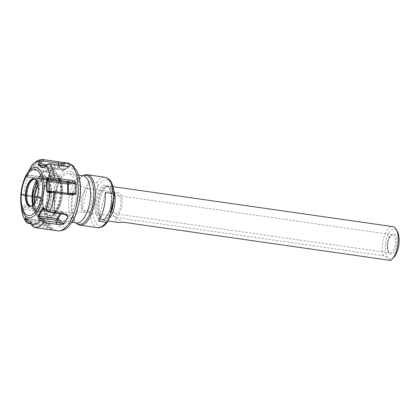 <?xml version="1.0" encoding="UTF-8"?>
<svg xmlns="http://www.w3.org/2000/svg" width="420" height="420" viewBox="0 0 420 420"><rect width="100%" height="100%" fill="white"/><g stroke="black" fill="none" stroke-linecap="round" stroke-linejoin="round"><path stroke-width="0.32" stroke-dasharray="2.1 1.58" d="M57.614 174.368A22.118 9.765 -81.9 0 0 55.703 173.623A22.118 9.765 -81.9 0 0 44.704 186.281A22.118 9.765 -81.9 0 0 42.43 202.188A22.118 9.765 -81.9 0 0 47.539 216.673A22.118 9.765 -81.9 0 0 49.45 217.418A22.118 9.765 -81.9 0 0 61.871 199.143A22.118 9.765 -81.9 0 0 57.614 174.368M53.503 215.103A22.118 9.765 98.1 0 0 61.136 196.744A22.118 9.765 98.1 0 0 58.952 176.983A22.118 9.765 98.1 0 0 56.511 174.211A22.118 9.765 -81.9 0 0 54.6 173.465A22.118 9.765 -81.9 0 0 42.173 191.741A22.118 9.765 -81.9 0 0 46.431 216.515A22.118 9.765 98.1 0 0 48.342 217.261A22.118 9.765 98.1 0 0 53.503 215.103L51.261 217.261A24.938 11.009 98.1 0 1 45.439 219.691A24.938 11.009 98.1 0 1 43.286 218.852A24.938 11.009 -81.9 0 1 38.488 190.922A24.938 11.009 -81.9 0 1 52.495 170.321L49.182 169.848A24.938 11.009 -81.9 0 0 35.175 190.444A24.938 11.009 -81.9 0 0 39.974 218.379A24.938 11.009 98.1 0 0 42.126 219.219A24.938 11.009 98.1 0 0 56.133 198.618A24.938 11.009 98.1 0 0 51.335 170.688A24.938 11.009 -81.9 0 0 49.182 169.848C46.226 169.99 44.557 170.373 44.179 170.993L40.798 174.011L37.401 179.492C35.553 183.435 34.272 187.882 33.553 192.827L33.112 202.897C33.348 206.766 34.057 210.084 35.243 212.867C37.18 216.337 38.524 218.085 39.27 218.111L42.126 219.219L45.439 219.691M52.495 170.321A24.938 11.009 -81.9 0 1 54.647 171.16A24.938 11.009 98.1 0 1 57.398 174.279A24.938 11.009 98.1 0 1 59.866 196.56A24.938 11.009 98.1 0 1 51.261 217.261M34.613 203.165L35.422 208.572A18.433 8.138 -81.9 0 0 40.477 215.197A18.433 8.138 -81.9 0 0 43.885 214.163C46.379 212.158 48.305 209.118 49.66 205.044A18.721 8.264 -81.9 0 0 49.681 181.886A18.721 8.264 -81.9 0 0 38.792 183.656A18.721 8.264 -81.9 0 0 37.952 185.262M37.858 184.748A18.433 8.138 98.1 0 1 45.213 178.637A18.433 8.138 98.1 0 1 49.959 201.742A18.433 8.138 98.1 0 1 49.077 204.85C47.245 209.9 45.512 213.003 43.885 214.163M33.358 190.832A18.433 8.138 -81.9 0 0 33.133 191.725A18.433 8.138 -81.9 0 0 37.879 214.825A18.433 8.138 -81.9 0 0 47.838 201.437A18.433 8.138 -81.9 0 0 48.043 200.534L48.925 197.909C50.836 187.42 49.644 180.18 45.349 176.195C44.284 175.292 42.719 175.208 40.666 175.948A18.449 8.148 -81.9 0 0 36.293 180.563M35.422 208.572L34.393 203.495M37.128 182.154A17.698 7.812 -81.9 0 1 45.644 177.03A17.698 7.812 98.1 0 1 49.298 195.395A18.433 8.138 -81.9 0 0 49.434 191.803L49.177 187.887A18.438 8.143 -81.9 0 0 44.237 178.553A18.438 8.143 -81.9 0 0 38.598 180.899A0.651 0.483 41.2 0 0 38.698 180.92L37.322 182.69M49.434 191.803L49.266 187.903A18.433 8.138 -81.9 0 0 43.67 178.416A18.433 8.138 -81.9 0 0 38.698 180.92M49.298 195.395L48.925 197.909M33.269 204.86A18.501 8.169 -81.9 0 0 36.913 211.58A18.501 8.169 -81.9 0 0 40.173 212.063A18.501 8.169 -81.9 0 0 48.043 200.534M37.306 182.632L38.598 180.899M34.545 179.193A13.65 6.027 -81.9 0 1 35.002 179.219A13.65 6.027 -81.9 0 1 36.178 179.681A13.65 6.027 98.1 0 1 38.803 194.969A13.65 6.027 98.1 0 1 31.138 206.246A13.65 6.027 98.1 0 1 30.697 206.147M31.721 205.931A13.65 6.027 -81.9 0 0 38.141 193.457A13.65 6.027 -81.9 0 0 35.474 179.686M25.672 176.075L27.19 175.686L26.728 176.788L25.032 177.544L26.728 176.788L25.694 176.542L25.195 177.193L25.672 176.075L26.922 175.25L28.03 175.266L46.777 177.896C48.421 177.849 49.581 177.35 50.258 176.395L46.851 179.351A1.087 0.651 -150.3 0 1 46.242 179.482L50.216 172.51L29.668 169.57L31.558 168.31L32.046 167.16L33.747 166.483L52.453 169.197L54.469 169.008C55.015 168.541 54.453 167.984 52.789 167.349L48.888 166.761L48.562 168.604L50.4 170.998A1.087 0.851 48.6 0 1 50.82 172.379A1.087 0.651 -150.3 0 1 50.216 172.51L50.4 170.998L31.558 168.31L31.064 166.892M21.415 193.809L21.336 193.294L22.491 194.576L22.633 195.258L21.415 193.809A32.093 14.17 -81.9 0 1 25.599 176.227M21.798 193.814L21.352 193.326L21.026 194.953L21.252 206.472M43.675 159.647A34.262 15.125 -81.9 0 0 34.398 164.692L31.553 165.758L32.046 167.16M28.35 175.313A34.262 15.125 -81.9 0 0 23.751 194.623L21.431 193.888L22.559 195.116L23.945 195.715L40.556 198.14L42.52 199.673C42.467 198.529 41.638 197.642 40.037 197.006L36.115 196.387L36.645 197.526L39.212 196.964A1.087 0.992 131.3 0 1 40.236 197.915A1.087 0.304 179.9 0 0 39.701 197.736L21.273 195.106L22.207 194.486L39.359 196.938L39.701 197.736L39.721 207.349L39.239 208.656L36.671 209.323L23.977 207.506L22.586 206.866L21.294 204.713L21.026 194.953M21.446 208.037L23.782 209.265L40.068 211.543C41.748 211.376 42.578 210.814 42.546 209.858L40.257 207.527A1.087 0.304 179.9 0 0 39.721 207.349L21.047 204.645M48.253 227.278L48.253 227.278C47.822 226.821 46.662 226.359 44.767 225.881L45.607 225.167L50.694 229.131L52.448 230.05L48.82 224.102A1.087 0.95 123.5 0 0 48.211 223.697L44.221 221.062L25.783 218.4L26.15 218.715M44.767 225.881L40.824 225.293L41.68 224.584L45.607 225.167L43.549 221.802A1.087 0.478 148.6 0 1 44.825 221.461A1.087 0.95 123.5 0 0 44.221 221.062L41.68 224.584L31.101 223.078M31.348 223.939L40.824 225.293M42.52 199.673L42.614 209.596M23.751 194.623L36.115 196.387M46.777 177.896L50.458 176.169L54.469 169.008M34.398 164.692L48.888 166.761M52.085 230.06L52.448 230.05M46.016 165.008L46.263 165.307L48.578 164.325L67.284 166.982L69.043 166.283M44.714 166.572L44.961 166.871L46.263 165.307M43.88 167.281L44.961 166.871L63.814 169.559L63.877 170.09A1.087 0.95 -56.5 0 1 63.126 170.294L43.008 167.422M58.742 164.95L59.131 167.659L63.126 170.294L63.809 169.559L63.394 166.446L64.244 165.737M68.15 166.273L63.809 169.554M72.34 194.009L68.145 194.392A1.087 0.315 84.8 0 0 68.239 194.428A1.087 0.315 84.8 0 0 68.471 193.636A1.087 0.304 -0.1 0 1 67.641 193.62L51.655 191.331M67.641 193.394L67.987 194.418A1.087 1.087 0 0 0 68.239 194.428L73.211 193.972M49.292 191.698L68.145 194.392L68.423 193.505M42.761 167.412L63.126 170.294M62.522 165.491L59.887 167.449A1.087 0.95 -56.5 0 1 59.131 167.659L45.439 165.701M61.383 213.869L61.782 211.88L61.099 211.874L60.071 213.68M45.055 209.486L61.099 211.874A1.087 0.651 29.7 0 1 61.855 212.2L61.997 211.769L65.273 214.473M46.909 229.315L46.578 227.824L33.884 226.018L32.177 224.448L31.684 222.616L30.02 221.198M50.809 229.871L50.468 228.38L46.578 227.824L48.405 225.005L48.211 223.697L29.783 221.067M48.458 227.414L44.825 221.461L48.82 224.102A1.087 0.478 148.6 0 1 48.893 224.17A1.087 0.478 148.6 0 1 48.41 225.01L50.468 228.38L52.595 230.108M48.888 224.17A1.087 1.087 0 0 0 48.562 223.828L44.567 221.193A1.087 1.087 0 0 0 44.126 221.025L44.221 221.062M31.19 223.346L31.684 222.616L48.41 225.01M31.684 225.172L32.177 224.448M60.097 220.18A23.851 10.531 -81.9 0 0 62.155 220.983A23.851 10.531 -81.9 0 0 75.553 201.28A23.851 10.531 -81.9 0 0 70.964 174.562A23.851 10.531 -81.9 0 0 68.901 173.759A23.851 10.531 -81.9 0 0 61.241 178.568A23.851 10.531 -81.9 0 0 56.149 214.226A23.851 10.531 -81.9 0 0 60.097 220.18M77.017 223.687A25.478 11.251 98.1 0 1 72.497 198.366A25.478 11.251 98.1 0 1 83.927 175.324M105.284 192.481L98.453 221.156M97.55 186.905C98.028 184.375 97.692 182.984 96.553 182.721L88.851 181.624L82.016 210.299L89.723 211.397C90.909 211.47 91.859 210.263 92.579 207.769L97.55 186.905A23.31 10.29 98.1 0 1 108.591 180.474A23.31 10.29 98.1 0 1 113.983 197.762M113.573 199.49A16.942 7.481 -81.9 0 0 109.652 186.921A16.942 7.481 98.1 0 0 107.195 186.359A16.942 7.481 98.1 0 0 98.48 201.448A16.942 7.481 98.1 0 0 101.934 219.324A16.942 7.481 -81.9 0 0 102.443 219.613L103.703 220.196A17.346 7.66 -81.9 0 1 103.183 219.902A17.346 7.66 98.1 0 1 99.645 201.6A17.346 7.66 98.1 0 1 108.565 186.149A17.346 7.66 98.1 0 1 109.589 186.144A17.346 7.66 98.1 0 1 111.085 186.727A17.346 7.66 -81.9 0 1 113.82 190.669M103.703 220.196A17.346 7.66 -81.9 0 0 104.68 220.49A17.346 7.66 -81.9 0 0 109.048 218.474M393.582 257.586A15.178 6.699 98.1 0 1 389.802 259.019L387.76 257.67L383.35 255.754L115.631 217.508C115.358 219.55 115.852 221.015 117.107 221.891L118.745 222.495M115.631 217.508L122.635 222.138M389.802 259.019L390.353 260.384M387.76 257.67A15.178 6.699 98.1 0 1 387.125 236.717A15.178 6.699 98.1 0 1 397.32 231.425M114.665 213.502A9.214 4.069 -81.9 0 0 115.458 213.811A9.214 4.069 -81.9 0 0 120.635 206.199A9.214 4.069 -81.9 0 0 118.865 195.878A9.214 4.069 98.1 0 0 118.067 195.568A9.214 4.069 98.1 0 0 112.891 203.18A9.214 4.069 98.1 0 0 114.665 213.502M118.451 192.885A11.928 5.266 98.1 0 0 111.752 202.734A11.928 5.266 98.1 0 0 114.046 216.095A11.928 5.266 -81.9 0 0 115.075 216.5A11.928 5.266 -81.9 0 0 121.774 206.645A11.928 5.266 -81.9 0 0 119.48 193.284A11.928 5.266 98.1 0 0 118.451 192.885L88.189 188.559A11.928 5.266 98.1 0 1 88.547 188.643A11.928 5.266 98.1 0 1 89.219 188.963A11.928 5.266 -81.9 0 1 91.586 201.915A11.928 5.266 -81.9 0 1 85.181 212.2L52.846 212.646A16.952 7.487 98.1 0 1 50.867 212.042A16.952 7.487 98.1 0 1 47.717 192.481A16.952 7.487 98.1 0 1 57.635 179.156A16.952 7.487 98.1 0 1 58.59 179.618A16.952 7.487 98.1 0 1 61.955 198.03A16.952 7.487 98.1 0 1 52.846 212.646C53.44 212.258 53.56 213.376 56.595 209.171C58.564 205.952 59.939 201.805 60.721 196.733C61.53 188.759 60.895 183.257 58.81 180.233L57.635 179.156L88.547 188.643M88.189 188.559A11.928 5.266 98.1 0 0 81.49 198.413A11.928 5.266 98.1 0 0 83.785 211.775A11.928 5.266 -81.9 0 0 84.814 212.173A11.928 5.266 -81.9 0 0 85.181 212.2M383.35 255.754A17.346 7.66 98.1 0 1 384.074 236.57A17.346 7.66 98.1 0 1 392.716 226.59M88.851 181.624A25.478 11.251 -81.9 0 0 82.016 210.299M29.384 169.659L25.694 176.542L46.242 179.482M54.432 169.197L50.82 172.379L46.851 179.351A1.087 0.851 48.6 0 1 46.709 179.529A1.087 1.087 0 0 1 45.838 179.786L25.998 176.951L25.694 176.542M42.835 177.387L43.691 177.161L28.87 175.04L28.098 175.046L27.19 175.686M26.728 176.788L45.575 179.482L47.618 177.676L43.691 177.161L45.57 179.482A1.087 0.851 48.6 0 0 46.709 179.529L50.269 176.384M52.789 167.349L52.453 169.197L50.405 170.993M21.383 207.527L22.517 206.267L39.244 208.656A1.087 0.992 131.3 0 0 40.257 207.527L40.236 197.915L42.593 199.983M21.462 208.11L22.586 206.866M36.146 211.034L36.671 209.323L40.583 209.832L39.239 208.661M40.068 211.543L40.583 209.832L42.546 209.858M40.037 197.006L40.556 198.14L39.212 196.964L22.491 194.576M47.549 215.171A20.601 9.093 98.1 0 1 44.021 190.045A20.601 9.093 98.1 0 1 56.936 175.775A20.601 9.093 98.1 0 1 60.459 200.902A20.601 9.093 98.1 0 1 47.549 215.171M56.837 176.179A20.176 8.909 98.1 0 1 60.291 200.791A20.176 8.909 98.1 0 1 47.644 214.767A20.176 8.909 98.1 0 1 44.195 190.155A20.176 8.909 98.1 0 1 56.837 176.179M48.914 172.484A22.769 10.054 98.1 0 1 52.81 200.256A22.769 10.054 98.1 0 1 38.54 216.027A22.769 10.054 -81.9 0 1 34.645 188.255A22.769 10.054 -81.9 0 1 48.914 172.484M49.66 205.044L49.077 204.85M32.755 205.322A18.449 8.148 -81.9 0 0 35.663 210.971A18.449 8.148 -81.9 0 0 36.251 211.433A18.449 8.148 98.1 0 0 47.812 198.65A18.449 8.148 98.1 0 0 44.657 176.148A18.449 8.148 -81.9 0 0 40.666 175.948L33.227 179.534M24.759 178.127A25.4 11.214 -81.9 0 0 21 204.43M23.782 209.265A34.262 15.125 -81.9 0 0 28.455 223.524M67.295 163.018A34.262 15.125 -81.9 0 0 48.053 191.315A34.262 15.125 -81.9 0 0 54.642 229.693A34.262 15.125 -81.9 0 0 57.603 230.848M73.117 168.866A29.925 13.209 -81.9 0 0 54.364 189.593A29.925 13.209 -81.9 0 0 59.483 226.097A29.925 13.209 98.1 0 0 78.236 205.37A29.925 13.209 98.1 0 0 73.117 168.866M46.484 164.572L58.952 166.352L60.496 165.202M68.995 166.283L63.877 170.09L59.887 167.449L58.952 166.346M49.424 163.627L48.578 164.325M69.032 193.583L68.471 193.51M64.817 214.4L61.855 212.2L60.942 213.806M45.166 209.601L61.099 211.874M34.209 227.483L33.884 226.018M43.554 221.797L27.158 219.45M72.329 172.184A26.455 11.681 98.1 0 1 76.855 204.456A26.455 11.681 98.1 0 1 60.275 222.779A26.455 11.681 -81.9 0 1 55.75 190.507A26.455 11.681 -81.9 0 1 72.329 172.184M82.955 175.765A23.851 10.531 -81.9 0 0 69.562 195.473A23.851 10.531 -81.9 0 0 74.151 222.191A23.851 10.531 -81.9 0 0 76.209 222.994M83.066 175.77L82.997 175.77A24.722 10.915 -81.9 0 0 82.756 175.886A24.722 10.915 -81.9 0 0 71.668 198.251A24.722 10.915 -81.9 0 0 76.052 222.821A24.722 10.915 -81.9 0 0 76.256 222.999L76.319 223.02M97.75 227.714A25.478 11.251 98.1 0 1 95.55 226.853A25.478 11.251 98.1 0 1 89.723 211.397M96.553 182.721A25.478 11.251 98.1 0 1 104.958 177.266M109.011 218.626A23.31 10.29 98.1 0 1 97.97 225.057A23.31 10.29 98.1 0 1 92.579 207.769M99.23 219.77A17.782 7.849 -81.9 0 0 110.376 207.448A17.782 7.849 -81.9 0 0 107.331 185.761A17.782 7.849 98.1 0 0 96.191 198.077A17.782 7.849 98.1 0 0 99.23 219.77M109.961 214.652A16.942 7.481 -81.9 0 1 102.443 219.613L103.205 219.839A16.916 7.466 -81.9 0 1 101.74 219.266A16.916 7.466 98.1 0 1 98.485 200.324A16.916 7.466 98.1 0 1 107.987 186.354L106.444 186.134A16.916 7.466 98.1 0 0 96.947 200.104A16.916 7.466 98.1 0 0 100.196 219.051A16.916 7.466 -81.9 0 0 101.661 219.618A16.916 7.466 -81.9 0 0 111.158 205.648A16.916 7.466 -81.9 0 0 107.903 186.701A16.916 7.466 98.1 0 0 106.444 186.134L107.625 186.596C109.594 186.974 112.534 195.442 110.954 203.926C109.83 213.203 104.622 220.6 101.661 219.618L103.205 219.839A16.916 7.466 -81.9 0 0 110.161 213.806M108.565 186.149L107.987 186.354A16.916 7.466 98.1 0 1 109.447 186.921A16.916 7.466 -81.9 0 1 113.327 200.513M394.532 234.187A10.301 4.546 98.1 0 1 396.296 246.75A10.301 4.546 98.1 0 1 389.844 253.885A10.301 4.546 98.1 0 1 388.08 241.322A10.301 4.546 98.1 0 1 394.532 234.187M393.325 235.09A9.214 4.069 98.1 0 1 395.099 245.411A9.214 4.069 98.1 0 1 389.923 253.024A9.214 4.069 98.1 0 1 389.125 252.714A9.214 4.069 98.1 0 1 387.35 242.393A9.214 4.069 98.1 0 1 392.527 234.775A9.214 4.069 98.1 0 1 393.325 235.09M34.067 164.666L33.747 166.483M28.03 175.266L28.87 175.04M23.425 194.586L23.945 195.715M23.457 209.197L23.977 207.506M44.704 186.281C43.066 191.457 42.31 196.76 42.43 202.188M55.703 173.623L54.6 173.465M49.45 217.418L48.342 217.261M58.952 176.983L57.398 174.279M40.477 215.197L37.879 214.825M44.237 178.553L45.213 178.637C43.187 178.322 41.045 179.996 38.792 183.656M40.173 212.063L36.33 211.491L29.521 205.448M35.002 179.219L34.104 179.093M31.138 206.246L30.245 206.12M25.83 218.431L25.421 218.09M44.2 167.186L43.575 167.459M63.221 170.331A1.087 1.087 0 0 0 64.019 170.132L69.814 165.821M68.255 166.635L69.594 166.199M48.715 191.667L67.987 194.418M61.997 211.769L66.948 215.455M61.997 211.775A1.087 1.087 0 0 0 61.504 211.57L43.785 209.039M48.893 224.17L52.484 230.06M25.783 218.4L44.126 221.025M30.293 221.387L29.825 221.009M71.825 222.364L62.155 220.983M78.572 175.14L68.901 173.759M61.241 178.568C55.461 186.044 52.694 205.427 56.149 214.226M108.077 220.972L104.68 220.49M118.067 195.568L392.527 234.775C392.438 235.331 392.102 232.759 388.846 239.201C386.337 244.828 388.222 253.223 389.477 252.845L115.458 213.811M115.075 216.5L84.814 212.173M112.98 186.627L109.589 186.144M28.098 175.046L26.922 175.25M39.359 196.933A1.087 1.087 0 0 1 39.921 197.195L41.911 198.944"/><path stroke-width="0.63" d="M37.952 185.262A18.721 8.264 -81.9 0 0 34.97 195.337L34.613 203.165M34.393 203.495L34.613 195.29A18.433 8.138 98.1 0 1 35.254 192.024A18.433 8.138 98.1 0 1 37.858 184.748M33.269 204.86A18.501 8.169 -81.9 0 1 33.358 190.832L35.422 186.228A18.433 8.138 -81.9 0 1 36.797 183.456L37.306 182.632M34.34 203.569L31.721 205.931A13.65 6.027 -81.9 0 1 30.245 206.12A13.65 6.027 -81.9 0 1 29.064 205.658A13.65 6.027 -81.9 0 1 26.439 190.37A13.65 6.027 -81.9 0 1 34.104 179.093A13.65 6.027 -81.9 0 1 35.285 179.555A13.65 6.027 -81.9 0 1 35.474 179.686L37.322 182.69A13.976 6.169 -81.9 0 0 35.007 179.193A13.976 6.169 -81.9 0 0 26.25 188.874A13.976 6.169 -81.9 0 0 28.639 205.921A13.976 6.169 -81.9 0 0 34.34 203.569A13.976 6.169 -81.9 0 0 37.322 182.69L36.797 183.456M30.697 206.147A13.65 6.027 98.1 0 1 29.962 205.79A13.65 6.027 -81.9 0 1 29.521 205.448A13.65 6.027 -81.9 0 1 27.101 191.882A13.65 6.027 -81.9 0 1 33.227 179.534A13.65 6.027 -81.9 0 1 34.545 179.193M40.11 161.107L43.349 159.616L63.893 162.529L66.019 162.892L68.423 163.91L70.025 165.643L69.594 166.194L68.15 166.273L49.424 163.627L46.016 165.008L43.575 167.459L42.184 167.548L38.157 164.887C37.763 164.588 37.984 163.853 38.813 162.677L40.11 161.107L41.38 162.083L40.105 163.663L38.582 164.724L42.578 167.359L43.88 167.281M43.533 159.632C40.021 158.954 36.094 160.907 31.736 165.485L24.759 178.127C21.31 186.58 20.06 195.347 21 204.43A25.4 11.214 -81.9 0 0 26.555 216.919A25.4 11.214 98.1 0 0 42.473 199.327A25.4 11.214 98.1 0 0 38.126 168.341A25.4 11.214 -81.9 0 0 24.759 178.127M21 204.43L21.446 208.037A32.093 14.17 -81.9 0 0 25.704 221.025L25.289 219.445C25.043 218.075 25.106 217.639 25.468 218.138L29.783 221.067L25.788 218.426L26.822 219.403L27.29 221.219L28.98 222.779L31.101 223.078M25.421 218.09L25.788 218.426M38.157 164.887L45.439 165.701M38.813 162.677L40.105 163.663L46.484 164.572M58.16 161.716L58.49 163.207L43.675 161.086L43.349 159.616L43.675 159.647M31.348 223.939L28.135 223.472L26.271 222.248L25.704 221.025M75.852 183.351L75.758 193.247C75.868 194.129 74.907 194.765 72.886 195.148L54.133 192.512L48.657 192.691C47.177 192.407 46.499 191.751 46.63 190.733L46.61 181.036C46.709 179.839 47.381 178.994 48.626 178.495L54.437 177.928L72.849 180.611C74.639 181.272 75.6 182.086 75.736 183.062L75.852 183.351L68.444 184.023A1.087 0.304 -0.1 0 1 67.62 184.007L67.641 193.394M68.008 216.778L63.814 223.913C63.305 224.511 62.076 224.81 60.134 224.8L43.491 222.437L40.241 220.516L38.945 219.13C38.021 217.581 37.795 216.547 38.273 216.027L42.278 208.997C42.924 208.105 43.769 208.047 44.809 208.829L46.121 210.2L49.529 211.832L66.139 214.253C67.583 214.741 68.208 215.502 68.024 216.521L64.817 214.4M29.825 221.009L31.19 223.346L31.684 225.172L34.209 227.483L52.484 230.071M25.778 221.267L27.29 221.219M25.289 219.445L27.158 219.45M42.184 167.548L43.008 167.422M43.675 161.086L41.38 162.083M62.108 162.278L62.428 163.769L58.49 163.207L58.742 164.95M65.793 162.845L62.428 163.769L60.496 165.202M69.043 166.283L70.025 165.643M68.922 179.996L68.397 181.708L53.587 179.592L49.266 180.007L47.072 181.072L47.093 190.68L48.715 191.667L53.613 191.389L72.34 194.009L75.758 193.247M72.849 180.611L72.314 182.317L68.397 181.708L67.62 184.007L46.61 181.036M75.736 183.062L72.314 182.317L68.119 182.7A1.087 0.315 84.8 0 1 68.444 184.023L68.471 193.51M72.886 195.148L72.34 194.009M68.954 194.644L68.423 193.505M50.363 192.386L50.993 191.415M48.657 192.691L49.292 191.698M46.63 190.733L51.655 191.331M48.626 178.495L49.266 180.007L68.119 182.7M50.332 178.169L50.967 179.66M62.234 213.644L61.383 213.869L48.688 212.058L46.368 210.845L45.055 209.486L43.785 209.034L42.672 209.244L38.698 216.216L41.512 219.371L43.811 220.616L60.443 222.952L63.814 223.913M66.139 214.253L65.273 214.473L61.383 213.869M68.024 216.521L65.273 214.473M60.134 224.8L60.443 222.952L56.957 220.364L57.881 219.172A1.087 0.651 29.7 0 0 57.13 218.846L38.273 216.027M56.18 224.27L57.13 218.846L60.071 213.68M40.241 220.516L41.512 219.371M38.945 219.13L40.226 217.964L56.957 220.358M42.278 208.997L45.166 209.601M44.809 208.829L45.055 209.486M46.121 210.2L46.368 210.845M77.831 224.322A25.478 11.251 98.1 0 1 77.017 223.687L76.246 222.999A24.722 10.915 -81.9 0 0 76.839 223.435A24.722 10.915 -81.9 0 0 92.337 206.309A24.722 10.915 -81.9 0 0 88.106 176.148A24.722 10.915 -81.9 0 0 83.008 175.77L83.927 175.324A25.478 11.251 98.1 0 1 87.239 174.736A25.478 11.251 98.1 0 1 89.439 175.591A25.478 11.251 -81.9 0 1 94.343 204.131A25.478 11.251 -81.9 0 1 80.031 225.178A25.478 11.251 -81.9 0 1 77.831 224.322M98.453 221.156A25.478 11.251 -81.9 0 0 105.284 192.481L112.99 193.583L114.224 195.804L113.983 197.762L109.011 218.626L108.113 220.91L106.155 222.259L98.453 221.156M109.048 218.474A17.346 7.66 -81.9 0 0 113.82 190.669M112.98 186.627L392.716 226.59A17.346 7.66 98.1 0 1 394.212 227.173A17.346 7.66 98.1 0 1 396.128 229.346A17.346 7.66 98.1 0 1 397.845 244.844A17.346 7.66 98.1 0 1 391.855 259.245A17.346 7.66 98.1 0 1 390.353 260.384L122.635 222.138L118.834 222.511L108.077 220.972M396.128 229.346L397.32 231.425A15.178 6.699 98.1 0 1 398.822 244.986A15.178 6.699 98.1 0 1 393.582 257.586L391.855 259.245M34.97 195.337L34.613 195.29M36.293 180.563A18.449 8.148 -81.9 0 0 32.755 205.322M37.128 182.154A17.698 7.812 -81.9 0 0 35.422 186.228M37.117 170.341A23.231 10.258 98.1 0 1 41.092 198.681A23.231 10.258 98.1 0 1 26.534 214.772A23.231 10.258 -81.9 0 1 22.559 186.433A23.231 10.258 -81.9 0 1 37.117 170.341M39.926 161.306A32.093 14.17 -81.9 0 0 31.484 165.9M39.947 166.168L40.341 166.005M67.295 163.018L71.657 164.698L73.71 166.399L77.511 172.274C80.514 179.765 81.281 188.848 79.805 199.526L76.703 212.315C74.949 217.287 72.749 221.419 70.103 224.7C66.617 229.157 62.454 231.205 57.603 230.848A34.262 15.125 -81.9 0 0 76.844 202.545A34.262 15.125 -81.9 0 0 70.255 164.167A34.262 15.125 -81.9 0 0 67.295 163.018L63.893 162.529M49.76 163.669A34.262 15.125 98.1 0 1 54.437 177.928M54.469 192.57A34.262 15.125 98.1 0 1 49.87 211.88M43.816 222.5A34.262 15.125 98.1 0 1 34.54 227.546M28.135 223.472L28.98 222.779M27.253 219.45L27.547 219.713M40.063 220.337A32.093 14.17 98.1 0 1 31.616 224.931M50.132 192.434A32.093 14.17 98.1 0 1 45.943 210.016M45.843 165.218A32.093 14.17 98.1 0 1 50.101 178.201M66.019 162.892L62.522 165.491M70.009 165.532L68.995 166.283M54.101 177.902L53.587 179.592M75.873 192.959L69.032 193.583M54.133 192.512L53.613 191.389M49.529 211.832L48.688 212.058M64.034 223.75L57.881 219.172L60.942 213.806M43.491 222.437L43.811 220.616M76.251 222.983L76.209 222.994A23.851 10.531 -81.9 0 0 89.607 203.291A23.851 10.531 -81.9 0 0 85.019 176.568A23.851 10.531 -81.9 0 0 82.955 175.765L78.572 175.14M114.224 195.804C114.124 191.074 113.368 187.047 111.962 183.724C111.237 180.789 108.901 178.637 104.958 177.266A25.478 11.251 98.1 0 1 107.158 178.127A25.478 11.251 98.1 0 1 112.99 193.583M106.155 222.259A25.478 11.251 98.1 0 1 97.75 227.714L80.031 225.178M110.161 213.806A16.916 7.466 -81.9 0 0 113.327 200.513M109.961 214.652A16.942 7.481 -81.9 0 0 113.573 199.49M26.271 222.248C23.746 218.594 22.139 213.859 21.446 208.037M57.603 230.848L52.085 230.06M76.209 222.994L71.825 222.364M108.113 220.91C107.315 222.18 105.399 225.388 101.477 227.225L97.75 227.714M104.958 177.266L87.239 174.736"/></g></svg>
